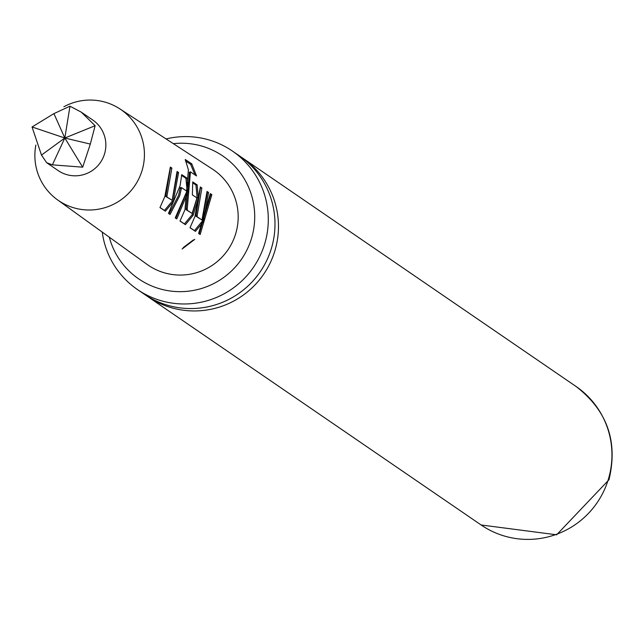 <?xml version="1.0" encoding="UTF-8"?>
<svg xmlns="http://www.w3.org/2000/svg" width="641" height="641" viewBox="0 0 641 641"><rect width="100%" height="100%" fill="white"/><g stroke="black" fill="none" stroke-linecap="round" stroke-linejoin="round"><path stroke-width="0.96" d="M194.768 239.365L182.108 248.988M182.14 249.02L194.752 239.349M137.462 289.548L144.153 294.131A83.955 83.122 -55.6 0 0 167.501 305.212A83.955 83.122 -55.6 0 0 271.431 248.307A83.955 83.122 -55.6 0 0 239.053 155.603L232.363 151.02A83.955 83.122 124.4 0 1 264.741 243.724A83.955 83.122 124.4 0 1 160.803 300.629A83.955 83.122 124.4 0 1 137.462 289.548A83.955 83.122 124.4 0 1 102.248 232.098M109.291 237.178A74.46 73.715 -55.6 0 0 159.385 288.698A74.46 73.715 -55.6 0 0 179.889 291.663A74.46 73.715 -55.6 0 0 249.661 189.816A74.46 73.715 -55.6 0 0 202.139 146.188A74.46 73.715 -55.6 0 0 173.35 143.664M181.603 187.701L180.401 187.541L180.169 188.326L181.371 188.502L179.696 195.785L170.041 214.447L168.479 213.429L180.089 185.714L181.772 174.64L187.156 178.23L188.334 191.242L176.796 218.926L175.249 217.9L186.547 191.963L186.579 191.018L181.603 187.701L181.371 188.502M180.169 188.326L178.535 195.449L169.088 213.693L170.041 214.447M178.591 172.509L173.174 201.931L165.402 211.169L159.97 207.604L164.809 196.635L170.346 167.053L171.884 168.078L166.82 196.963L171.876 200.12L172.333 199.415L177.052 171.492L178.591 172.509L177.381 172.629L172.084 201.41L173.174 201.931M196.547 175.946L190.449 171.892L187.14 210.144L192.124 213.461L196.707 198.75L196.739 197.805L192.372 194.888L192.741 181.94L197.148 184.864L198.333 197.917L193.237 215.216L185.401 224.662L179.993 221.057L184.969 209.711L188.406 169.841L185.257 159.497L191.739 163.792L196.547 175.946M208.581 192.468L203.269 221.874L195.433 231.361L190.032 227.755L194.984 216.378L200.329 186.98L201.867 188.005L196.995 216.69L201.979 220.007L207.043 191.451L208.581 192.468L207.372 192.588L202.171 221.353L203.269 221.874M211.859 194.656L200.168 234.518L198.622 233.492L210.32 193.63L211.859 194.656L210.649 194.768L199.207 233.781L200.168 234.518M35.88 145.034A55.158 54.605 -55.6 0 0 57.426 199.784A55.158 54.605 -55.6 0 0 115.54 203.237A55.158 54.605 -55.6 0 0 119.747 108.81A55.158 54.605 -55.6 0 0 63.868 106.767M57.426 199.784L146.981 264.348A57.802 57.233 -55.6 0 0 207.892 267.97A57.802 57.233 -55.6 0 0 212.307 169L119.747 108.81M46.673 162.726L58.107 170.554A30.64 30.335 -55.6 0 0 89.804 172.06A30.64 30.335 -55.6 0 0 92.737 119.995L81.303 112.167L95.124 125.716L90.317 144.081L82.681 167.181L52.386 164.849L46.673 162.726L41.481 155.082L32.05 126.966L53.924 113.617L69.981 106.198L81.303 112.167M240.784 156.821A83.955 83.122 124.4 0 1 242.538 157.99A83.955 83.122 124.4 0 1 274.917 250.695A83.955 83.122 124.4 0 1 170.987 307.6A83.955 83.122 124.4 0 1 147.638 296.519A83.955 83.122 124.4 0 1 145.908 295.301M166.075 138.937A83.955 83.122 124.4 0 1 209.014 139.938A83.955 83.122 124.4 0 1 232.363 151.02M69.981 106.198L64.821 138.015L95.124 125.716M32.05 126.966L64.821 138.015L90.317 144.081M52.386 164.849L64.821 138.015L53.924 113.617M82.681 167.181L64.821 138.015L41.481 155.082M199.207 233.781L198.678 233.428M193.326 239.934L183.238 247.61M202.171 221.353L194.471 230.624L195.433 231.361M200.401 187.957L195.89 216.193L201.979 220.007M195.89 216.193L196.995 216.69M196.13 215.368L197.244 215.849M200.649 188.117L201.867 188.005M194.471 230.624L190.04 227.659M190.449 171.892L189.271 172.221L189.383 172.974L190.569 172.669M185.473 160.939L190.673 164.384L191.739 163.792M190.673 164.384L194.984 174.913M192.813 182.909L195.938 184.985L197.124 197.773L192.14 214.703L184.44 223.917L185.401 224.662M184.44 223.917L180.001 220.961M192.14 214.703L193.237 215.216M197.124 197.773L198.333 197.917M195.938 184.985L197.148 184.864M189.383 172.974L186.042 209.639L192.124 213.461M186.042 209.639L187.14 210.144M186.275 208.814L187.388 209.303M181.387 175.305L185.938 178.342L187.132 191.098L188.334 191.242M185.938 178.342L187.156 178.23M169.088 213.693L168.543 213.341M187.132 191.098L175.842 218.18L176.796 218.926M175.842 218.18L175.305 217.828M172.084 201.41L164.449 210.416L165.402 211.169M170.418 168.03L165.723 196.45L171.876 200.12M165.723 196.45L166.82 196.963M165.971 195.617L167.077 196.114M170.666 168.19L171.884 168.078M164.449 210.416L159.978 207.492M576.011 386.443A83.955 83.122 124.4 0 1 608.397 479.148A83.955 83.122 124.4 0 1 481.111 524.971L556.652 534.802L608.95 479.797C618.212 441.649 607.235 410.528 576.011 386.443L242.538 157.99M147.638 296.519L481.111 524.971"/></g></svg>

